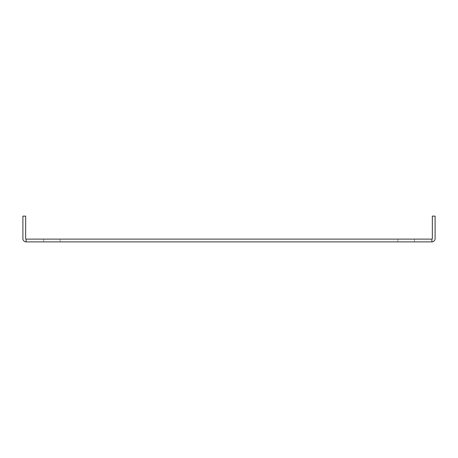 <?xml version="1.0" encoding="UTF-8"?>
<svg xmlns="http://www.w3.org/2000/svg" width="458" height="458" viewBox="0 0 458 458"><rect width="100%" height="100%" fill="white"/><g stroke="black" fill="none" stroke-linecap="round" stroke-linejoin="round"><path stroke-width="0.34" stroke-dasharray="2.29 1.72" d="M414.41 241.881L397.847 241.881L414.41 241.881L397.847 241.881L414.41 241.881L397.847 241.881L414.41 241.881L414.41 239.122L397.847 239.122L414.41 239.122L414.41 241.881L414.41 239.122L397.847 239.122L414.41 239.122M60.147 241.881L43.584 241.881L60.147 241.881L43.584 241.881L60.147 241.881L43.584 241.881L60.147 241.881L60.147 239.122L43.584 239.122L60.147 239.122L60.147 241.881L60.147 239.122L43.584 239.122L60.147 239.122M26.106 241.881L26.106 239.122L26.106 241.881L26.106 239.122L431.894 239.122A0.441 0.441 0 0 0 432.341 238.681L432.341 216.119L432.341 238.681A0.441 0.441 0 0 1 431.9 239.122L431.9 241.881A3.2 3.2 0 0 0 435.1 238.681A3.2 3.2 0 0 1 431.9 241.881L431.894 239.122L431.894 241.881L26.1 241.881L26.1 239.122A0.441 0.441 0 0 1 25.659 238.681L25.659 216.119L22.9 216.119L22.9 238.681A3.2 3.2 0 0 0 26.1 241.881A3.2 3.2 0 0 1 22.9 238.681L22.9 216.119L25.659 216.119L25.659 238.681L25.659 216.119L22.9 216.119L22.9 238.681A3.2 3.2 0 0 0 26.1 241.881L26.1 239.122A0.441 0.441 0 0 1 25.659 238.681M431.894 241.881L431.894 239.122L431.894 241.881A3.2 3.2 0 0 0 435.1 238.681L435.1 216.119L432.341 216.119L435.1 216.119L432.341 216.119L432.341 238.681M435.1 238.681L435.1 216.119M397.847 239.122L397.847 241.881M43.584 239.122L43.584 241.881"/><path stroke-width="0.69" d="M25.659 238.681A0.441 0.441 0 0 0 26.1 239.122A0.441 0.441 0 0 1 25.659 238.681L25.659 216.119L22.9 216.119L22.9 238.681A3.2 3.2 0 0 0 26.1 241.881L431.894 241.881A3.2 3.2 0 0 0 435.1 238.681L435.1 216.119L435.1 238.681M431.9 241.881L431.9 239.122A0.441 0.441 0 0 0 432.341 238.681L432.341 216.119L435.1 216.119M432.341 238.681A0.441 0.441 0 0 1 431.9 239.122L26.1 239.122L26.1 241.881"/></g></svg>
